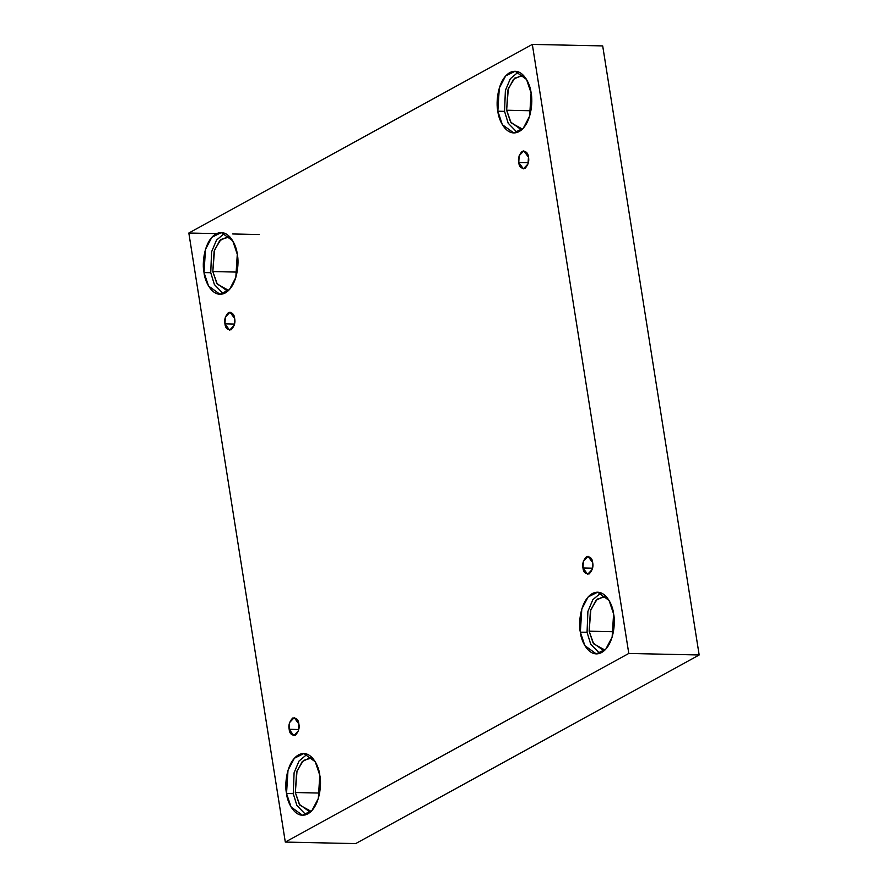 <?xml version="1.0" encoding="UTF-8"?>
<svg xmlns="http://www.w3.org/2000/svg" width="888" height="888" viewBox="0 0 888 888"><rect width="100%" height="100%" fill="white"/><g stroke="black" fill="none" stroke-linecap="round" stroke-linejoin="round"><path stroke-width="1.33" d="M592.673 562.637L588.023 556.299L583.405 561.194L582.972 567.965L592.562 568.176L582.972 567.965C582.051 564.047 583.216 560.295 586.469 556.698C590.243 556.443 592.307 558.419 592.673 562.637C593.595 566.555 592.429 570.307 589.188 573.903C585.414 574.159 583.338 572.183 582.972 567.965L587.634 574.303L592.252 569.408L592.673 562.637M528.46 157.176L523.798 150.838L519.18 155.733L518.759 162.504L528.338 162.704L518.759 162.504C517.837 158.586 519.003 154.834 522.244 151.238C526.018 150.982 528.094 152.958 528.46 157.176C529.381 161.094 528.216 164.846 524.963 168.443C521.201 168.698 519.125 166.722 518.759 162.504L523.409 168.842L528.027 163.936L528.46 157.176M234.654 318.514L229.992 312.176L225.374 317.072L224.953 323.843L234.532 324.053L224.953 323.843C224.031 319.924 225.197 316.172 228.438 312.576C232.212 312.321 234.288 314.296 234.654 318.514C235.575 322.433 234.41 326.185 231.158 329.781C227.384 330.036 225.319 328.061 224.953 323.843L229.604 330.181L234.221 325.274L234.654 318.514M298.868 723.975L294.217 717.637L289.599 722.543L289.166 729.303L298.745 729.514L289.166 729.303C288.245 725.385 289.41 721.633 292.651 718.037C296.426 717.782 298.501 719.757 298.868 723.975C299.789 727.894 298.623 731.645 295.382 735.242C291.608 735.497 289.532 733.521 289.166 729.303L293.828 735.641L298.446 730.746L298.868 723.975M531.091 92.963L526.551 79.476L515.129 71.218L505.638 75.98L499.3 88.023L497.835 111.222L504.551 111.366L505.383 90.487L510.311 78.766L518.47 71.884L510.311 78.766L505.383 90.487L504.551 111.366L508.191 123.21L517.16 132.445L508.191 123.21L504.551 111.366L497.835 111.222C495.793 102.964 497.546 79.765 509.79 72.605C522.166 66.245 530.391 83.96 531.091 92.963C533.122 101.221 531.379 124.42 519.136 131.579C506.759 137.94 498.523 120.213 497.835 111.222L502.364 124.697L513.797 132.956L523.287 128.205L529.625 116.15L531.091 92.963M523.598 75.469L521.767 75.225L513.464 79.387L507.914 89.932L506.626 110.223L530.902 110.756L506.626 110.223L510.6 122.022L520.59 129.248L522.433 129.082L511.122 122.866L506.626 110.223L508.325 88.645L514.707 78.144L523.598 75.469M613.608 613.919L609.068 600.443L597.635 592.185L588.145 596.936L581.807 608.979L580.341 632.178L587.057 632.323L587.9 611.444L592.818 599.722L600.987 592.84L592.818 599.722L587.9 611.444L587.057 632.323L590.709 644.166L599.678 653.402L590.709 644.166L587.057 632.323L580.341 632.178C578.31 623.92 580.053 600.721 592.307 593.561C604.673 587.201 612.909 604.928 613.608 613.919C615.639 622.177 613.885 645.376 601.642 652.536C589.266 658.896 581.041 641.169 580.341 632.178L584.881 645.654L596.303 653.912L605.794 649.161L612.132 637.118L613.608 613.919M604.273 596.181L595.97 600.344L590.42 610.889L589.144 631.19L613.419 631.712L589.144 631.19L593.106 642.979L603.107 650.205L604.95 650.038L593.628 643.822L589.144 631.19L590.831 609.601L597.224 599.1L606.104 596.425M319.791 775.257L315.262 761.782L303.829 753.524L294.339 758.274L288.001 770.329L286.535 793.517L293.251 793.672L294.095 772.782L299.012 761.06L307.181 754.19L299.012 761.06L294.095 772.782L293.251 793.672L296.903 805.505L305.872 814.74L296.903 805.505L293.251 793.672L286.535 793.517C284.504 785.258 286.247 762.059 298.49 754.9C310.867 748.54 319.103 766.266 319.791 775.257C321.833 783.516 320.08 806.715 307.836 813.874C295.46 820.235 287.235 802.519 286.535 793.517L291.075 807.003L302.497 815.262L311.988 810.5L318.326 798.456L319.791 775.257M312.299 757.764L310.467 757.531L302.164 761.682L296.614 772.227L295.327 792.529L319.613 793.051L295.327 792.529L299.3 804.317L309.301 811.543L311.144 811.388L299.822 805.161L295.327 792.529L297.025 770.939L303.419 760.439L312.299 757.764M237.285 254.301L232.745 240.826L221.323 232.567L211.832 237.318L205.494 249.362L204.018 272.561L210.745 272.705L211.577 251.826L216.506 240.104L224.664 233.222L216.506 240.104L211.577 251.826L210.745 272.705L214.385 284.549L223.354 293.784L214.385 284.549L210.745 272.705L204.018 272.561C201.987 264.302 203.741 241.103 215.984 233.944C228.36 227.583 236.585 245.31 237.285 254.301C239.316 262.559 237.573 285.758 225.319 292.918C212.954 299.278 204.717 281.552 204.018 272.561L208.558 286.036L219.991 294.294L229.481 289.544L235.82 277.5L237.285 254.301M229.792 236.807L227.95 236.563L219.647 240.726L214.108 251.271L212.82 271.562L237.096 272.094L212.82 271.562L216.794 283.361L226.784 290.587L228.627 290.42L217.305 284.204L212.82 271.562L214.519 249.983L220.901 239.483L229.792 236.807M355.677 843.6L285.303 842.079L188.833 233.022L216.605 233.622L188.833 233.022L532.323 44.4L628.793 653.457L285.303 842.079L355.677 843.6L699.167 654.978L628.793 653.457L699.167 654.978L602.697 45.921L532.323 44.4L602.697 45.921L699.167 654.978L355.677 843.6M223.321 233.766L225.985 233.822L223.321 233.766M232.712 233.966L259.207 234.543L232.712 233.966M188.833 233.022L285.303 842.079L628.793 653.457L532.323 44.4L188.833 233.022"/></g></svg>
